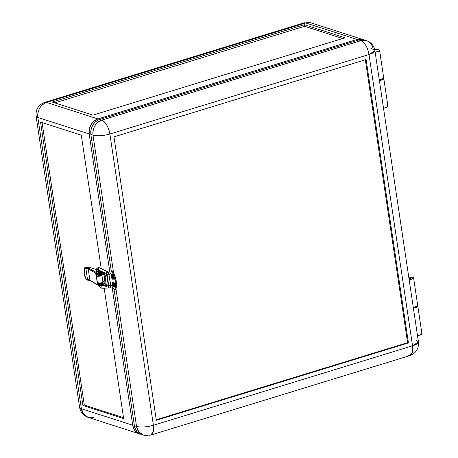 <?xml version="1.0" encoding="UTF-8"?>
<svg xmlns="http://www.w3.org/2000/svg" width="458" height="458" viewBox="0 0 458 458"><rect width="100%" height="100%" fill="white"/><g stroke="black" fill="none" stroke-linecap="round" stroke-linejoin="round"><path stroke-width="0.69" d="M374.753 49.779A4.551 1.242 171.5 0 1 378.926 49.802L374.444 49.83M383.523 108.237A2.067 0.561 -8.5 0 0 385.144 107.796L383.506 108.117A4.551 1.242 -8.5 0 0 387.926 106.204L383.81 78.65A4.551 1.242 171.5 0 1 379.39 80.568L382.338 79.835L383.81 78.667A4.551 1.242 171.5 0 0 383.512 78.295L383.81 78.667M413.288 307.404A2.067 0.561 -8.5 0 0 414.914 306.969L413.271 307.289A4.551 1.242 -8.5 0 0 417.696 305.371L413.574 277.817A4.551 1.242 171.5 0 1 409.154 279.735L413.053 278.533L413.58 277.834L412.927 277.313A4.551 1.242 171.5 0 1 413.574 277.817M408.65 277.187L410.712 277.17A2.067 0.561 171.5 0 1 411.003 277.399A2.067 0.561 171.5 0 1 408.937 278.275M101.046 273.163A1.282 0.349 171.5 0 1 100.588 273.363A1.282 0.349 171.5 0 1 99.231 273.541M102.666 282.826A1.282 0.349 171.5 0 1 102.06 283.204A1.282 0.349 171.5 0 1 100.13 283.181A1.282 0.349 171.5 0 1 100.159 283.09M357.057 39.445A12.412 10.454 -72.2 0 1 362.616 39.44A12.412 10.454 -72.2 0 1 363.452 39.754L361.213 39.107L357.057 39.445L305.709 22.957L357.057 39.445L97.926 118.925L357.057 39.445M362.616 39.44L311.268 22.946A12.412 10.454 107.8 0 0 305.709 22.957A12.412 5.765 -107.1 0 0 303.831 22.9L44.701 102.386A12.412 5.765 72.9 0 1 46.579 102.437L305.709 22.957L46.579 102.437L97.926 118.925L94.045 121.061L91.016 124.662L89.31 129.196L89.19 133.959L110.143 274.176L89.19 133.959A12.412 10.454 -72.2 0 1 97.926 118.925L46.579 102.437A12.412 10.454 107.8 0 0 37.837 117.471L89.19 133.959L37.837 117.471A12.412 3.383 171.5 0 1 36.068 116.08L37.837 117.471C37.39 110.109 40.304 105.094 46.579 102.437L44.701 102.386C38.472 104.808 35.592 109.376 36.068 116.08L79.6 407.357A12.412 3.383 -8.5 0 0 81.369 408.742A12.412 10.454 107.8 0 0 88.079 417.335L83.637 414.187L81.369 408.742L37.837 117.471L81.369 408.742L79.6 407.357C80.522 412.274 83.35 415.601 88.079 417.335L93.638 417.33M52.201 102.048L304.33 24.709L345.069 37.791L92.945 115.13L52.201 102.048L304.33 24.709L345.069 37.791L92.945 115.13L52.201 102.048M103.273 281.567L104.951 282.111L103.273 281.567M90.902 267.89L96.42 269.562L91.445 267.964A5.582 2.593 -107.1 0 0 91.136 267.896M98.739 284.149L99.403 284.567L101.659 284.475L105.151 283.468L102.586 284.252L102.472 283.468A2.565 0.698 171.5 0 1 98.619 283.422A2.565 0.698 171.5 0 1 98.882 283.044M98.619 283.422L98.739 284.212A2.565 0.698 -8.5 0 0 102.586 284.252L102.472 283.468L105.037 282.678L101.041 283.765L98.522 283.559M99.111 282.907L98.647 283.496M102.655 282.763L101.344 283.353L100.165 283.078M97.268 274.313L98.298 274.771L100.188 274.634L104.029 273.523L101.121 274.416L101 273.626A2.565 0.698 171.5 0 1 97.148 273.586A2.565 0.698 171.5 0 1 97.153 273.5L97.812 273.941L99.575 273.924L104.126 272.67L101 273.626L101.121 274.416A2.565 0.698 -8.5 0 1 97.268 274.371L97.148 273.586M102.907 272.086L102.283 271.886L102.907 272.086M101.081 273.14L99.18 273.541M104.916 275.796L104.642 273.993L104.916 275.796M100.136 270.758L98.796 270.323L100.136 270.758M140.291 434.052A12.412 10.454 -72.2 0 1 139.432 433.823A12.412 10.454 -72.2 0 1 132.717 425.23L81.369 408.742L132.717 425.23L134.194 429.507L135.471 431.247L138.854 433.617L140.835 434.15M111.929 286.118L132.717 425.23L111.929 286.118M101.218 268.52L81.289 135.167L40.544 122.086L82.904 405.49L123.643 418.572L104.155 288.162L123.643 418.572L82.904 405.49L84.301 405.061L123.505 417.644L84.301 405.061L42.084 122.584L84.301 405.061L82.904 405.49L40.544 122.086L81.289 135.167L101.218 268.52M103.783 285.695L103.651 284.796L103.783 285.695M105.111 275.63L104.71 272.951L105.111 275.63M408.771 277.164A2.067 0.561 171.5 0 1 410.712 277.17L411.003 277.451L410.608 277.817L408.868 278.287M383.455 108.248L385.195 107.773M421.28 333.206L421.933 333.727L421.406 334.426L417.507 335.628A4.551 1.242 -8.5 0 0 421.927 333.71L417.81 306.162A4.551 1.242 171.5 0 1 413.391 308.074L416.866 307.112L417.77 306.396L417.507 305.795M417.513 305.801A4.551 1.242 171.5 0 1 417.81 306.162M375.154 52.229L379.052 51.021L379.579 50.328L378.926 49.802A4.551 1.242 171.5 0 1 379.573 50.311A4.551 1.242 171.5 0 1 375.154 52.229M383.043 77.356L383.695 77.883L383.169 78.576L379.27 79.778A4.551 1.242 -8.5 0 0 383.69 77.866L379.573 50.311M414.959 306.94L413.219 307.415M304.564 26.283L54.823 102.89L304.564 26.283L304.33 24.709L304.564 26.283L342.681 38.524L304.564 26.283M101.584 271.897L101.544 271.663A1.821 0.498 171.5 0 1 100.68 272.229L100.714 272.464A1.821 0.498 -8.5 0 0 101.584 271.897A1.821 0.498 -8.5 0 0 101.51 271.789M99.667 271.382L100.68 272.229L101.367 271.485L99.191 271.365A3.149 1.466 -107.1 0 1 99.667 271.382L98.814 271.628L99.667 271.382A3.149 1.466 -107.1 0 1 100.68 272.229A1.821 0.498 171.5 0 1 97.949 272.201A1.821 0.498 171.5 0 1 98.814 271.628M100.737 274.519L100.794 274.897L100.737 274.519M100.857 275.31L100.909 275.642L100.857 275.31M103.222 284.973L102.518 285.334A1.574 0.429 171.5 0 1 100.663 285.54M103.411 284.91A1.735 0.475 171.5 0 1 102.603 285.363L102.649 285.678A1.735 0.475 -8.5 0 0 103.479 285.134L103.428 284.819M86.757 279.981L86.173 279.506A13.236 9.595 64.2 0 1 84.238 273.741L84.478 268.165L85.829 268.285A7.86 2.141 171.5 0 1 88.211 268.857L95.676 273.18L96.146 272.413L96.81 273.369A2.897 0.79 -8.5 0 0 100.966 273.191L100.869 272.562A2.897 0.79 171.5 0 1 96.964 272.842L96.81 273.369L96.237 273.042L97.497 273.563L100.966 273.191A2.897 0.79 -8.5 0 0 102.346 272.287L102.248 271.657M103.977 283.828A2.897 0.79 171.5 0 1 102.661 284.527L98.791 284.819L97.932 284.378L97.76 282.884L98.023 285.008L97.932 284.378L98.842 285.437A2.897 0.79 -8.5 0 0 102.752 285.157L102.661 284.527A2.897 0.79 171.5 0 1 98.504 284.704L98.596 285.334L97.371 284.515L96.403 275.974L96.066 275.779L98.751 276.271L101.979 275.727A3.887 1.059 171.5 0 1 101.979 275.727L101.647 275.619A3.223 0.882 -8.5 0 0 101.647 275.619A3.223 0.882 171.5 0 1 97.01 275.819L96.066 275.779L96.678 275.624L96.294 273.071L97.01 275.819L98.957 276.071L101.642 275.619A3.223 0.882 171.5 0 1 101.642 275.619L101.985 275.727A3.887 1.059 171.5 0 1 96.403 275.974L97.411 282.741A3.887 1.059 -8.5 0 0 102.993 282.5L101.979 275.727A3.887 1.059 171.5 0 1 101.979 275.727L102.998 282.5A3.887 1.059 -8.5 0 0 102.998 282.5A3.887 1.059 171.5 0 1 102.993 282.5L99.758 283.044L97.079 282.546L97.371 284.515L89.905 280.193L88.211 268.857L89.905 280.193A7.86 2.141 -8.5 0 0 87.524 279.62L85.829 268.285L87.524 279.62L86.173 279.506L84.238 273.741A13.236 9.595 64.2 0 1 84.478 268.165L85.829 268.285A7.86 2.141 171.5 0 1 88.211 268.857L95.676 273.18L96.066 275.779L95.676 273.18A0.664 0.601 -59.9 0 1 96.146 272.413L97.302 272.916L99.277 272.894L101.321 272.407L102.248 271.726M102.455 284.281L102.248 284.349A1.322 0.361 171.5 0 1 101.447 284.515M98.699 270.855L98.258 271.417A1.322 0.361 171.5 0 1 96.266 271.394A1.322 0.361 171.5 0 1 96.335 271.256M98.642 283.571A1.322 0.361 171.5 0 1 98.058 283.359A1.322 0.361 171.5 0 1 98.121 283.227M85.829 267.203L85.073 267.363L88.726 268.079L96.964 272.842L88.726 268.079A0.664 0.601 120.1 0 0 88.211 268.857A0.664 0.601 -59.9 0 1 88.726 268.079A8.519 2.324 -8.5 0 0 86.15 267.455A0.664 0.418 94.9 0 0 85.829 268.285A0.664 0.418 -85.1 0 1 86.15 267.455L85.073 267.363L85.829 267.203M100.331 270.85L98.791 270.352L100.331 270.85M96.415 269.59L89.213 267.329L86.196 267.146A7.86 2.141 171.5 0 1 89.945 267.512L96.415 269.59M98.791 270.896A1.322 0.361 171.5 0 1 98.888 271.004A1.322 0.361 171.5 0 1 98.258 271.417L96.804 271.6L96.392 271.21M101.562 271.846L100.056 272.625L97.983 272.396M102.237 271.766A2.897 0.79 171.5 0 1 100.869 272.562L100.966 273.191L102.34 272.355M104.035 283.691L102.661 284.527L102.752 285.157A2.897 0.79 -8.5 0 0 104.132 284.252L104.035 283.622M90.61 280.674A0.664 0.601 -59.9 0 1 89.905 280.193A0.664 0.601 120.1 0 0 90.186 280.617L97.651 284.939A0.664 0.601 -59.9 0 0 98.023 285.008L99.186 285.517L101.716 285.403L103.863 284.658L103.96 284.034M102.277 284.344A1.322 0.361 171.5 0 1 102.248 284.349L101.258 284.533M98.814 283.571L98.178 283.176M97.651 284.939A0.664 0.601 -59.9 0 1 97.371 284.515L89.905 280.193A7.86 2.141 -8.5 0 0 87.524 279.62A0.664 0.418 94.9 0 0 88.033 280.05A0.664 0.418 -85.1 0 1 87.524 279.62L86.173 279.506L86.488 279.867M84.57 267.93L85.073 267.363M103.479 285.174L101.682 285.884L100.09 285.511M99.993 285.334L100.039 285.649A1.735 0.475 -8.5 0 0 102.649 285.678L102.603 285.363A1.735 0.475 171.5 0 1 100.365 285.563M100.239 285.529L102.3 285.449L103.428 284.859M103.193 285.002A1.574 0.429 171.5 0 1 102.518 285.334L100.565 285.529M99.191 271.365L98.069 271.983A1.821 0.498 -8.5 0 0 98.59 272.476A1.821 0.498 -8.5 0 0 100.68 272.229L100.714 272.464A1.821 0.498 -8.5 0 1 97.983 272.436A1.821 0.498 -8.5 0 1 98.018 272.31M102.243 285.786L105.483 285.66L102.243 285.786M107.865 285.574L108.735 285.54L107.865 285.574M109.685 287.882C110.555 287.773 110.928 286.983 110.796 285.5C110.928 286.983 110.555 287.773 109.685 287.882L110.092 287.79L111.174 285.065M110.796 285.5L111.191 285.185L110.601 285.569L109.004 274.897L110.796 285.5M109.33 285.162L109.13 285.231C108.477 285.74 108.97 285.855 110.601 285.569M107.538 274.554C106.88 275.063 107.372 275.178 109.004 274.897L107.338 271.646L109.204 274.829L109.599 274.508L109.004 274.897C107.372 275.178 106.88 275.063 107.538 274.554L107.246 273.976L98.756 270.094M99.34 267.81L98.224 267.621L99.34 267.81L107.224 271.68C106.038 272.802 106.044 273.569 107.246 273.976C106.044 273.569 106.038 272.802 107.224 271.686L99.22 267.844L107.853 271.709L109.599 274.508M98.825 271.142L98.212 271.399C98.161 270.3 98.504 269.876 99.243 270.14L99.357 270.106M99.838 267.861L98.224 267.621L96.941 270.993M98.905 269.962L98.802 271.016L98.218 271.428L96.369 271.508M104.023 273.769L102.019 274.136L103.995 274.05L104.081 273.684M104.498 273.861L104.258 274.256M104.659 272.819L104.544 273.838L104.189 273.592L103.995 274.033L104.544 273.838L104.51 272.916L104.012 272.773M101.882 273.918C101.275 274.107 101.275 274.107 101.882 273.918C101.275 274.107 101.275 274.107 101.882 273.918L101.321 274.09L101.882 273.918M103.084 282.094L102.844 282.752L100.176 283.015M102.518 282.632L102.214 282.706L102.518 282.632M102.827 281.132L102.907 281.899M102.718 280.388L102.798 281.155M102.609 279.643L102.684 280.411M102.495 278.899L102.575 279.666M102.386 278.155L102.466 278.922M102.271 277.411L102.352 278.178M102.163 276.666L102.243 277.434M102.048 275.922L102.128 276.689M101.939 275.178L102.019 275.945M98.922 276.071L98.367 275.71L98.922 276.071M101.533 275.47L101.619 274.376L102.117 274.771L101.859 275.023L100.199 275.395L98.258 274.966L100.199 275.395L102.117 274.771C102.844 275.081 101.911 275.361 99.312 275.613L98.264 274.766M101.464 274.869L98.911 274.869M99.02 275.567L101.573 275.613M104.607 272.876L104.058 272.888M104.115 274.239L104.693 273.695M102.976 282.059L102.409 282.225M99.243 270.14C98.041 269.728 98.035 268.966 99.22 267.844C98.035 268.966 98.041 269.728 99.243 270.14C98.504 269.876 98.161 270.3 98.212 271.399L96.352 271.376C95.957 269.493 96.581 268.239 98.224 267.621M109.571 287.927C108.168 287.618 107.945 286.834 108.895 285.574C107.945 286.834 108.168 287.618 109.571 287.927L110.092 287.79M101.51 285.855C100.56 287.114 100.783 287.899 102.186 288.202M108.661 285.042A1.322 0.361 -8.5 0 0 108.237 285.254L106.708 275.023L105.38 276.151L105.145 277.21L106.416 285.746L106.914 286.387A0.99 0.384 -91.7 0 1 106.8 286.433A0.99 0.384 -91.7 0 1 106.416 285.746L105.5 285.775A0.99 0.384 88.3 0 0 105.884 286.462A0.99 0.384 88.3 0 0 105.998 286.416L105.5 285.775L104.229 277.239L104.464 276.18A0.99 0.384 88.3 0 0 104.252 277.428L105.168 277.399L104.252 277.428L105.5 285.775L106.416 285.746L105.168 277.399A0.99 0.384 -91.7 0 1 105.38 276.151L104.464 276.18L105.792 275.046A2.319 0.63 171.5 0 1 106.743 274.605L107.149 274.491M114.363 287.126A2.485 1.151 -107.1 0 0 114.403 287.114A2.485 1.151 -107.1 0 0 114.947 285.151L114.878 285.174A2.485 1.151 72.9 0 1 114.328 287.137A2.485 1.151 72.9 0 1 112.33 284.355L112.599 282.575L113.252 282.403L114.013 283.027L114.878 285.174L114.603 286.954L113.956 287.126L113.189 286.502L112.33 284.355A2.485 1.151 72.9 0 1 112.874 282.391A2.485 1.151 72.9 0 1 114.878 285.174L114.947 285.151A2.485 1.151 -107.1 0 0 112.943 282.368A2.485 1.151 -107.1 0 0 112.908 282.38M113.189 279.254A2.485 1.151 -107.1 0 0 113.223 279.243A2.485 1.151 -107.1 0 0 113.767 277.279L113.698 277.302A2.485 1.151 72.9 0 1 113.155 279.266A2.485 1.151 72.9 0 1 111.151 276.483L112.01 278.63L112.777 279.254L113.424 279.082L113.698 277.302L112.84 275.155L111.615 274.554L111.151 276.483A2.485 1.151 72.9 0 1 111.7 274.519A2.485 1.151 72.9 0 1 113.698 277.302L113.767 277.279A2.485 1.151 -107.1 0 0 111.769 274.497A2.485 1.151 -107.1 0 0 111.735 274.508M380.913 79.457A2.067 0.561 171.5 0 1 379.287 79.898M410.998 278.035L410.826 277.954A2.067 0.561 171.5 0 1 411.124 278.189A2.067 0.561 171.5 0 1 409.057 279.065M156.321 420.272L113.968 136.868L366.097 59.534L408.45 342.933L407.603 342.664L365.324 59.769L407.603 342.664L408.45 342.933L156.321 420.272L408.45 342.933L366.097 59.534L113.968 136.868L156.321 420.272M156.247 419.763L407.603 342.664L156.247 419.763M115.17 289.553L115.685 289.382A13.236 6.149 -107.1 0 0 115.948 288.683L136.541 426.461L134.417 425.78L114.059 289.553L134.417 425.78L135.379 429.066L137.165 431.797L139.621 433.726L141.528 434.487M364.889 40.19L361.883 39.56L358.757 39.989L99.626 119.475L97.611 120.328L94.88 122.383L93.363 124.198L91.674 127.398L90.827 130.936L90.884 134.503L111.409 271.834L90.884 134.503L93.008 135.184L113.595 272.957A13.236 6.149 -107.1 0 0 113.086 272.012L112.594 271.502L112.187 271.668M416.677 340.529L418.446 341.92L412.538 345.796L153.407 425.282L109.88 134.005L369.011 54.525L412.538 345.796L412.36 352.351L409.813 355.614L407.941 355.563M136.541 426.461A12.412 3.383 -8.5 0 0 153.407 425.282L109.88 134.005A12.412 3.383 171.5 0 1 93.008 135.184L113.595 272.957L115.256 277.01L116.258 281.298L116.498 285.34L115.948 288.683L136.541 426.461L134.417 425.78A12.412 10.454 107.8 0 0 141.127 434.373L143.251 435.054A12.412 10.454 -72.2 0 1 136.541 426.461L138.803 431.9L143.251 435.054L150.682 435.1L153.23 431.837L153.407 425.282C146.652 427.114 141.03 427.509 136.541 426.461M410.448 277.107A4.551 1.242 171.5 0 1 412.927 277.313L410.448 277.107M366.434 40.665L364.316 39.983A12.412 10.454 107.8 0 0 358.757 39.989L360.881 40.67A12.412 10.454 -72.2 0 1 366.434 40.665A12.412 10.454 -72.2 0 1 373.15 49.258L371.026 48.577L373.15 49.258A12.412 3.383 171.5 0 1 374.919 50.643A12.412 3.383 171.5 0 1 369.011 54.525L374.919 50.643C373.997 45.726 371.169 42.399 366.434 40.665L360.881 40.67C364.849 42.611 367.562 47.231 369.011 54.525L412.538 345.796A12.412 3.383 -8.5 0 0 418.446 341.92L374.919 50.643M379.218 79.904L380.959 79.434M417.043 304.862L417.61 305.188L417.473 305.847L414.914 306.963M408.983 279.077L411.118 278.235M387.279 105.695L387.932 106.222L387.708 106.674L385.149 107.796M418.446 341.92C418.938 348.607 416.059 353.17 409.813 355.614A12.412 5.765 -107.1 0 0 412.538 345.796L153.407 425.282A12.412 5.765 72.9 0 1 150.682 435.1A12.412 5.765 72.9 0 1 148.81 435.043A12.412 10.454 -72.2 0 1 143.251 435.054M99.626 119.475L358.757 39.989L360.881 40.67L101.75 120.156L99.626 119.475A12.412 10.454 107.8 0 0 90.884 134.503L93.008 135.184C97.497 136.238 103.119 135.843 109.88 134.005L369.011 54.525A12.412 5.765 -107.1 0 0 360.881 40.67L101.75 120.156A12.412 5.765 72.9 0 1 109.88 134.005C108.431 126.711 105.718 122.097 101.75 120.156C95.47 122.813 92.556 127.822 93.008 135.184A12.412 10.454 -72.2 0 1 101.75 120.156L99.626 119.475M111.958 276.443L112.685 277.25L111.666 276.947L111.575 276.317L112.519 276.426L112.21 276.523L112.033 275.344L112.37 275.453L112.548 276.632L113.183 276.838L113.281 277.468L112.645 277.262L112.817 278.441L112.302 277.153L112.651 277.044L111.666 276.947L111.958 276.443M112.994 277.153L112.645 277.262L112.994 277.153M113.195 284.716L113.859 285.122L112.845 284.819L112.748 284.189L113.384 284.395L113.206 283.216L113.727 284.504L114.363 284.71L114.454 285.34L113.819 285.134L113.996 286.313L113.481 285.025L113.83 284.916L112.845 284.819L113.132 284.315L113.195 284.716M114.168 285.025L113.819 285.134L114.168 285.025M112.788 278.241L112.479 278.332L112.788 278.241M113.693 284.298L113.384 284.395L113.693 284.298M112.21 276.523L112.033 275.344L112.37 275.453L112.548 276.632L113.183 276.838L113.281 277.468L112.645 277.262L112.817 278.441L112.302 277.153L111.666 276.947L111.575 276.317L112.21 276.523M113.658 286.204L113.996 286.313L113.819 285.134L114.454 285.34L114.363 284.71L113.727 284.504L113.206 283.216L113.384 284.395L112.748 284.189L112.845 284.819L113.481 285.025L113.658 286.204M108.781 285.002L106.914 286.387L108.237 285.254L106.708 275.023A1.322 0.361 171.5 0 1 107.132 274.806M113.086 272.012L112.244 272.27A13.236 6.149 72.9 0 1 114.843 289.639L115.685 289.382A13.236 6.149 -107.1 0 0 115.948 288.683A13.236 6.149 -107.1 0 0 113.595 272.957A13.236 6.149 -107.1 0 0 113.086 272.012A1.242 0.578 -107.1 0 0 112.382 271.491L111.546 271.749A1.242 0.578 72.9 0 1 112.244 272.27L113.086 272.012M114.626 289.868L115.468 289.605A1.242 0.578 -107.1 0 0 115.685 289.382L114.843 289.639A1.242 0.578 72.9 0 1 114.626 289.868A1.242 0.578 72.9 0 1 113.956 289.41L114.775 289.759L115.359 288.013L115.674 285.013L115.416 281.555L113.326 274.405L112.13 272.086L111.346 271.926A1.242 0.578 72.9 0 1 111.546 271.749M111.346 271.926L109.771 274.874L109.382 274.748L109.771 274.874L111.346 271.926M111.3 285.105L113.956 289.41L111.3 285.105M112.857 282.403L114.088 283.004L114.855 284.681L114.929 286.393L114.265 287.137M111.683 274.531L112.657 274.846L113.538 276.346L113.807 278.155L113.092 279.266M107.252 274.766L105.38 276.151L104.464 276.18L106.743 274.605A2.319 0.63 171.5 0 1 107.063 274.514M109.29 274.285L109.891 274.382A2.319 0.63 171.5 0 0 109.565 274.313M411.124 278.189L411.003 277.405M139.432 433.823L88.079 417.335M98.476 272.361L98.567 272.991M101.092 271.972L101.184 272.602L101.092 271.972M90.186 280.617L86.785 279.987M102.409 285.746L105.477 285.632M107.905 285.54L108.729 285.506M104.029 273.621L103.651 273.638M104.664 272.785L104.699 273.701M101.504 274.319L104.212 274.273M98.59 276.082L98.459 275.321M103.227 282.214L102.775 281.825M104.035 273.729L104.006 272.813M97.016 275.825L96.632 273.271M106.697 273.895L107.143 274.869M107.143 274.874L108.729 285.826L109.004 285.563M109.336 287.968L101.951 288.248M101.939 288.248L100.113 287.527L98.613 285.345M98.155 283.473L98.081 282.958M409.813 355.614L150.682 435.1M105.884 286.462L106.8 286.433"/></g></svg>
